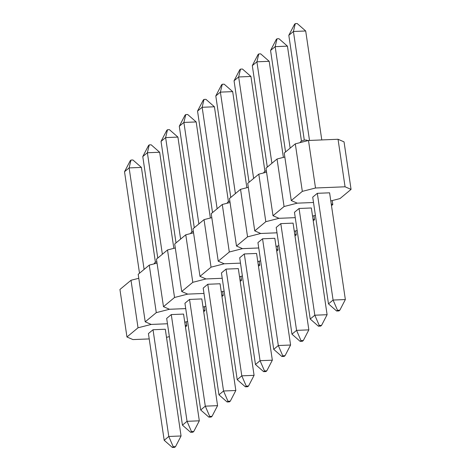 <?xml version="1.0" encoding="UTF-8"?>
<svg xmlns="http://www.w3.org/2000/svg" width="471" height="471" viewBox="0 0 471 471"><rect width="100%" height="100%" fill="white"/><g stroke="black" fill="none" stroke-linecap="round" stroke-linejoin="round"><path stroke-width="0.71" d="M173.216 446.732L172.351 447.45L174.659 447.356L175.524 446.638L173.216 446.732L168.783 436.476L153.022 329.741L148.424 333.562L164.185 440.291L168.783 436.476L181.064 435.975L165.303 329.241L153.022 329.741M175.524 446.638L181.064 435.975M164.185 440.291L172.351 447.45M155.406 262.235L141.406 167.411L129.125 167.911L124.527 171.732L139.51 273.215M124.527 171.732L130.279 160.646L130.997 160.052L129.125 167.911L144.108 269.394M130.997 160.052L132.916 159.975L141.406 167.411M345.06 186.793L338.043 139.269L344.042 141.865L351.06 189.389L345.06 186.793L315.511 188L302.323 191.373L291.255 200.564L297.254 203.16L313.509 202.495L297.254 203.16L284.066 206.534L277.048 159.01L265.98 168.2L272.997 215.724L279.003 218.314L295.252 217.655L279.003 218.314L265.815 221.694L254.746 230.884L260.746 233.475L277.001 232.809L260.746 233.475L247.558 236.848L240.54 189.324L229.471 198.515L236.489 246.039L242.488 248.635L258.744 247.97L242.488 248.635L229.3 252.009L218.238 261.199L224.237 263.789L240.487 263.13L224.237 263.789L211.049 267.169L204.031 219.639L192.963 228.829L199.981 276.359L205.98 278.95L222.235 278.284L205.98 278.95L192.792 282.323L181.724 291.514L187.723 294.11L203.978 293.445L187.723 294.11L174.541 297.484L167.523 249.96L156.454 259.15L163.472 306.674L169.472 309.264L185.721 308.605L169.472 309.264L156.284 312.638L145.215 321.828L151.215 324.425L167.47 323.76L151.215 324.425L138.027 327.798L126.958 336.989L132.957 339.579L149.213 338.92M138.027 327.798L131.009 280.274L119.94 289.465L126.958 336.989M185.45 326.903L186.763 325.808L185.185 325.131M186.175 321.834L186.763 325.808M166.499 337.354L169.366 336.624M131.009 280.274L138.786 278.284M190.608 432.29L192.916 432.195L193.781 431.477L191.473 431.571L190.608 432.29L182.436 425.136L166.675 318.402L171.279 314.581L187.04 421.315L199.315 420.815L183.555 314.08L171.279 314.581M182.436 425.136L187.04 421.315L191.473 431.571M199.315 420.815L193.781 431.477M159.657 152.251L147.382 152.751L142.778 156.572L148.536 145.492L149.254 144.891L151.173 144.815L159.657 152.251L173.846 248.341M149.254 144.891L147.382 152.751L162.365 254.24M142.778 156.572L157.767 258.055M204.432 306.674L205.02 310.654L203.443 309.971M203.702 311.743L205.02 310.654M156.284 312.638L149.266 265.114L138.197 274.305L145.215 321.828M184.756 322.199L187.623 321.463M149.266 265.114L157.037 263.124M209.725 416.417L208.859 417.135L211.173 417.041L212.038 416.323L209.725 416.417L205.291 406.155L189.53 299.426L184.932 303.242L200.693 409.976L205.291 406.155L217.573 405.655L201.812 298.926L189.53 299.426M212.038 416.323L217.573 405.655M200.693 409.976L208.859 417.135M191.915 231.92L177.914 137.096L165.633 137.597L161.035 141.418L176.019 242.901M161.035 141.418L166.787 130.332L167.505 129.737L165.633 137.597L180.623 239.08M167.505 129.737L169.425 129.655L177.914 137.096M174.541 297.484L163.472 306.674M221.959 296.589L223.272 295.494L221.7 294.817M222.683 291.52L223.272 295.494M203.007 307.039L205.88 306.303M167.523 249.96L175.294 247.97M227.116 401.975L229.424 401.881L230.29 401.162L227.982 401.257L227.116 401.975L218.95 394.816L203.189 288.087L207.788 284.266L223.548 391.001L235.83 390.5L220.069 283.766L207.788 284.266M218.95 394.816L223.548 391.001L227.982 401.257M235.83 390.5L230.29 401.162M196.171 121.936L183.89 122.436L179.292 126.257L185.044 115.171L185.762 114.577L187.682 114.5L196.171 121.936L210.36 218.02M185.762 114.577L183.89 122.436L198.874 223.919M179.292 126.257L194.276 227.74M240.94 276.359L241.529 280.339L239.951 279.656M240.216 281.428L241.529 280.339M192.792 282.323L185.774 234.799L174.706 243.99L181.724 291.514M221.264 291.879L224.131 291.149M185.774 234.799L193.552 232.809M246.239 386.096L245.373 386.815L247.681 386.72L248.547 386.002L246.239 386.096L241.8 375.84L226.039 269.106L221.441 272.927L237.201 379.661L241.8 375.84L254.081 375.34L238.32 268.605L226.039 269.106M248.547 386.002L254.081 375.34M237.201 379.661L245.373 386.815M228.429 201.606L214.423 106.782L202.147 107.282L197.543 111.097L212.533 212.58M197.543 111.097L203.301 100.017L204.02 99.416L202.147 107.282L217.131 208.765M204.02 99.416L205.933 99.34L214.423 106.782M211.049 267.169L199.981 276.359M258.467 266.268L259.78 265.179L258.208 264.496M259.197 261.199L259.78 265.179M239.521 276.724L242.388 275.988M204.031 219.639L211.803 217.649M263.625 371.66L265.938 371.566L266.798 370.848L264.49 370.942L263.625 371.66L255.459 364.501L239.698 257.767L244.296 253.951L260.057 360.68L272.338 360.18L256.577 253.451L244.296 253.951M255.459 364.501L260.057 360.68L264.49 370.942M272.338 360.18L266.798 370.848M232.68 91.621L220.399 92.122L215.8 95.943L221.553 84.857L222.271 84.262L224.19 84.185L232.68 91.621L246.869 187.705M222.271 84.262L220.399 92.122L235.388 193.605M215.8 95.943L230.784 197.426M277.448 246.045L278.037 250.019L276.465 249.342M276.724 251.114L278.037 250.019M229.3 252.009L222.283 204.485L211.22 213.675L218.238 261.199M257.772 261.564L260.64 260.828M222.283 204.485L230.06 202.495M282.747 355.782L281.882 356.5L284.19 356.406L285.055 355.687L282.747 355.782L278.314 345.526L262.553 238.791L257.949 242.612L273.71 349.347L278.314 345.526L290.589 345.025L274.829 238.291L262.553 238.791M285.055 355.687L290.589 345.025M273.71 349.347L281.882 356.5M264.938 171.291L250.937 76.461L238.656 76.961L234.058 80.782L249.041 182.265M234.058 80.782L239.81 69.702L240.528 69.102L238.656 76.961L253.639 178.444M240.528 69.102L242.447 69.025L250.937 76.461M247.558 236.848L236.489 246.039M294.981 235.953L296.294 234.864L294.716 234.181M295.706 230.884L296.294 234.864M276.03 246.404L278.897 245.674M240.54 189.324L248.317 187.334M300.133 341.345L302.447 341.251L303.312 340.533L300.998 340.627L300.133 341.345L291.967 334.186L276.206 227.452L280.804 223.631L296.565 330.365L308.846 329.865L293.086 223.13L280.804 223.631M291.967 334.186L296.565 330.365L300.998 340.627M308.846 329.865L303.312 340.533M269.188 61.307L256.907 61.807L252.309 65.622L258.061 54.542L258.785 53.947L260.699 53.865L269.188 61.307L283.377 157.391M258.785 53.947L256.907 61.807L271.897 163.29M252.309 65.622L267.298 167.111M313.963 215.724L314.546 219.704L312.974 219.021M313.233 220.793L314.546 219.704M265.815 221.694L258.797 174.164L247.728 183.354L254.746 230.884M294.287 231.249L297.154 230.513M258.797 174.164L266.568 172.174M319.256 325.467L318.39 326.185L320.698 326.091L321.563 325.373L319.256 325.467L314.822 315.211L299.061 208.476L294.463 212.297L310.224 319.026L314.822 315.211L327.104 314.705L311.343 207.976L299.061 208.476M321.563 325.373L327.104 314.705M310.224 319.026L318.39 326.185M301.446 140.97L287.445 46.146L275.164 46.647L270.566 50.468L285.55 151.95M270.566 50.468L276.318 39.381L277.036 38.787L275.164 46.647L290.148 148.13M277.036 38.787L278.956 38.71L287.445 46.146M284.066 206.534L272.997 215.724M331.49 205.639L332.803 204.544L331.225 203.866M332.214 200.569L332.803 204.544M312.538 216.089L315.405 215.353M277.048 159.01L284.825 157.02M336.647 311.025L338.955 310.931L339.821 310.212L337.513 310.307L336.647 311.025L328.475 303.872L312.715 197.137L317.319 193.316L333.079 300.051L345.355 299.55L329.594 192.816L317.319 193.316M328.475 303.872L333.079 300.051L337.513 310.307M345.355 299.55L339.821 310.212M305.697 30.986L293.421 31.486L288.817 35.307L294.575 24.227L295.293 23.627L297.213 23.55L305.697 30.986L321.787 139.934M295.293 23.627L293.421 31.486L309.506 140.435M288.817 35.307L304.29 140.07M330.795 200.934L339.991 198.579L351.06 189.389M338.043 139.269L308.493 140.476L315.511 188M302.323 191.373L295.305 143.849L284.237 153.04L291.255 200.564M295.305 143.849L308.493 140.476M153.964 263.913L154.965 262.553L156.819 261.629M190.472 233.598L191.473 232.238L193.328 231.314M226.987 203.278L227.982 201.924L229.836 200.999M263.495 172.963L264.496 171.609L266.351 170.679M300.003 142.648L301.004 141.288L304.119 140.093L306.185 140.028L307.963 140.611"/></g></svg>
